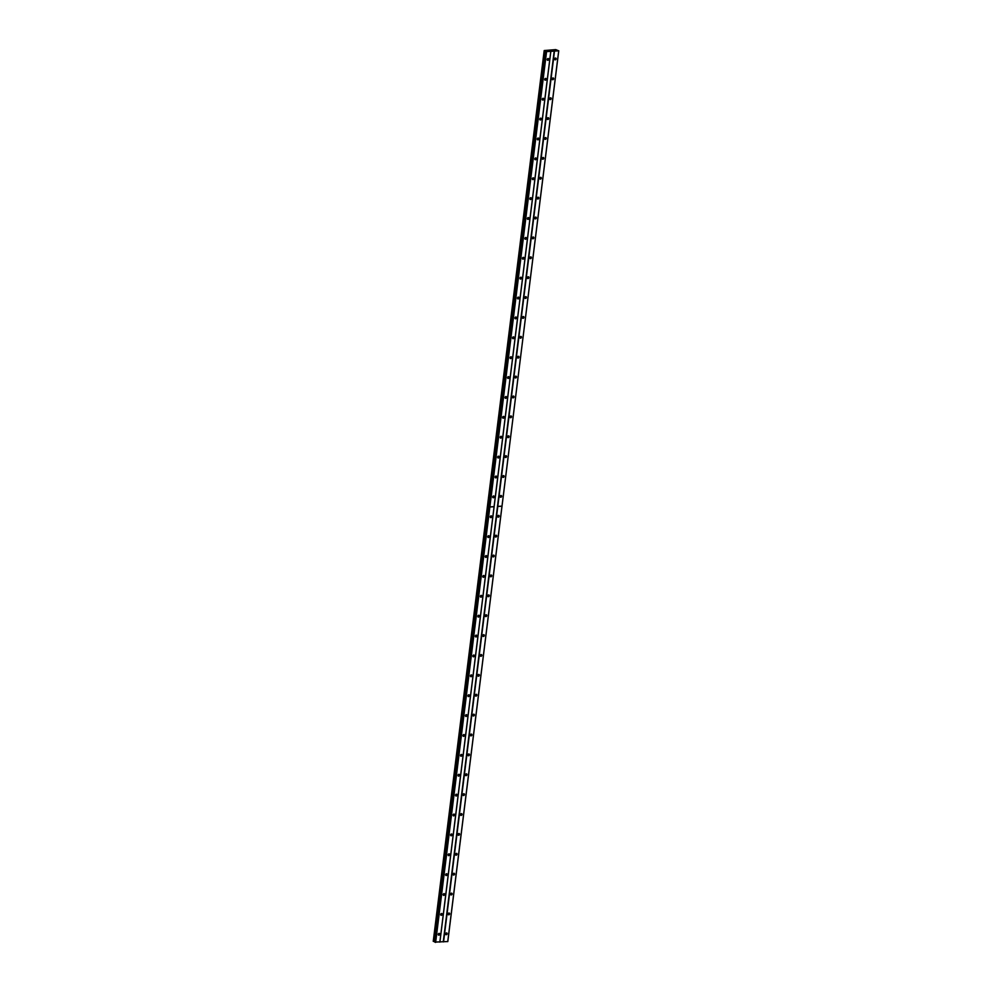 <?xml version="1.0" encoding="UTF-8"?>
<svg xmlns="http://www.w3.org/2000/svg" width="992" height="992" viewBox="0 0 992 992"><rect width="100%" height="100%" fill="white"/><g stroke="black" fill="none" stroke-linecap="round" stroke-linejoin="round"><path stroke-width="1.49" d="M448.111 913.979A0.93 0.719 115.8 0 0 449.624 913.88A0.93 0.719 115.8 0 0 448.111 913.979M450.579 894.102A0.93 0.719 115.8 0 0 452.092 894.003A0.93 0.719 115.8 0 0 450.579 894.102M453.059 874.212A0.93 0.719 115.8 0 0 454.572 874.113A0.93 0.719 115.8 0 0 453.059 874.212M455.539 854.323A0.93 0.719 115.8 0 0 457.052 854.236A0.93 0.719 115.8 0 0 455.539 854.323M458.006 834.446A0.93 0.719 115.8 0 0 459.532 834.346A0.93 0.719 115.8 0 0 458.006 834.446M460.486 814.556A0.93 0.719 115.8 0 0 461.999 814.469A0.93 0.719 115.8 0 0 460.486 814.556M462.966 794.679A0.93 0.719 115.8 0 0 464.479 794.58A0.93 0.719 115.8 0 0 462.966 794.679M465.446 774.789A0.93 0.719 115.8 0 0 466.959 774.702A0.93 0.719 115.8 0 0 465.446 774.789M467.914 754.912A0.93 0.719 115.8 0 0 469.439 754.813A0.93 0.719 115.8 0 0 467.914 754.912M470.394 735.022A0.93 0.719 115.8 0 0 471.907 734.936A0.93 0.719 115.8 0 0 470.394 735.022M472.874 715.145A0.93 0.719 115.8 0 0 474.387 715.046A0.93 0.719 115.8 0 0 472.874 715.145M475.354 695.256A0.93 0.719 115.8 0 0 476.867 695.169A0.93 0.719 115.8 0 0 475.354 695.256M477.822 675.378A0.93 0.719 115.8 0 0 479.334 675.279A0.93 0.719 115.8 0 0 477.822 675.378M480.302 655.489A0.93 0.719 115.8 0 0 481.814 655.39A0.93 0.719 115.8 0 0 480.302 655.489M482.782 635.612A0.93 0.719 115.8 0 0 484.294 635.512A0.93 0.719 115.8 0 0 482.782 635.612M485.249 615.722A0.93 0.719 115.8 0 0 486.774 615.623A0.93 0.719 115.8 0 0 485.249 615.722M487.729 595.845A0.93 0.719 115.8 0 0 489.242 595.746A0.93 0.719 115.8 0 0 487.729 595.845M490.209 575.955A0.93 0.719 115.8 0 0 491.722 575.856A0.93 0.719 115.8 0 0 490.209 575.955M492.689 556.078A0.93 0.719 115.8 0 0 494.202 555.979A0.93 0.719 115.8 0 0 492.689 556.078M495.157 536.188A0.93 0.719 115.8 0 0 496.682 536.089A0.93 0.719 115.8 0 0 495.157 536.188M497.637 516.311A0.93 0.719 115.8 0 0 499.15 516.212A0.93 0.719 115.8 0 0 497.637 516.311M445.631 933.869A0.93 0.719 115.8 0 0 447.144 933.77A0.93 0.719 115.8 0 0 445.631 933.869M440.696 914.463A0.93 0.719 115.8 0 0 442.209 914.364A0.93 0.719 115.8 0 0 440.696 914.463M443.176 894.573A0.93 0.719 115.8 0 0 444.689 894.474A0.93 0.719 115.8 0 0 443.176 894.573M445.656 874.696A0.93 0.719 115.8 0 0 447.169 874.597A0.93 0.719 115.8 0 0 445.656 874.696M448.124 854.806A0.93 0.719 115.8 0 0 449.649 854.707A0.93 0.719 115.8 0 0 448.124 854.806M450.604 834.929A0.93 0.719 115.8 0 0 452.116 834.83A0.93 0.719 115.8 0 0 450.604 834.929M453.084 815.04A0.93 0.719 115.8 0 0 454.596 814.94A0.93 0.719 115.8 0 0 453.084 815.04M455.564 795.162A0.93 0.719 115.8 0 0 457.076 795.063A0.93 0.719 115.8 0 0 455.564 795.162M458.031 775.273A0.93 0.719 115.8 0 0 459.556 775.174A0.93 0.719 115.8 0 0 458.031 775.273M460.511 755.396A0.93 0.719 115.8 0 0 462.024 755.296A0.93 0.719 115.8 0 0 460.511 755.396M462.991 735.506A0.93 0.719 115.8 0 0 464.504 735.407A0.93 0.719 115.8 0 0 462.991 735.506M465.471 715.629A0.93 0.719 115.8 0 0 466.984 715.53A0.93 0.719 115.8 0 0 465.471 715.629M467.939 695.739A0.93 0.719 115.8 0 0 469.452 695.64A0.93 0.719 115.8 0 0 467.939 695.739M470.419 675.862A0.93 0.719 115.8 0 0 471.932 675.763A0.93 0.719 115.8 0 0 470.419 675.862M472.899 655.972A0.93 0.719 115.8 0 0 474.412 655.873A0.93 0.719 115.8 0 0 472.899 655.972M475.366 636.095A0.93 0.719 115.8 0 0 476.892 635.996A0.93 0.719 115.8 0 0 475.366 636.095M477.846 616.206A0.93 0.719 115.8 0 0 479.359 616.106A0.93 0.719 115.8 0 0 477.846 616.206M480.326 596.328A0.93 0.719 115.8 0 0 481.839 596.229A0.93 0.719 115.8 0 0 480.326 596.328M482.806 576.439A0.93 0.719 115.8 0 0 484.319 576.34A0.93 0.719 115.8 0 0 482.806 576.439M485.274 556.562A0.93 0.719 115.8 0 0 486.799 556.462A0.93 0.719 115.8 0 0 485.274 556.562M487.754 536.672A0.93 0.719 115.8 0 0 489.267 536.573A0.93 0.719 115.8 0 0 487.754 536.672M490.234 516.795A0.93 0.719 115.8 0 0 491.747 516.696A0.93 0.719 115.8 0 0 490.234 516.795M438.228 934.34A0.93 0.719 115.8 0 0 439.741 934.241A0.93 0.719 115.8 0 0 438.228 934.34M500.117 496.422A0.93 0.719 115.8 0 0 501.63 496.322A0.93 0.719 115.8 0 0 500.117 496.422M502.597 476.544A0.93 0.719 115.8 0 0 504.11 476.445A0.93 0.719 115.8 0 0 502.597 476.544M505.064 456.655A0.93 0.719 115.8 0 0 506.577 456.556A0.93 0.719 115.8 0 0 505.064 456.655M507.544 436.778A0.93 0.719 115.8 0 0 509.057 436.678A0.93 0.719 115.8 0 0 507.544 436.778M510.024 416.888A0.93 0.719 115.8 0 0 511.537 416.789A0.93 0.719 115.8 0 0 510.024 416.888M512.492 397.011A0.93 0.719 115.8 0 0 514.017 396.912A0.93 0.719 115.8 0 0 512.492 397.011M514.972 377.121A0.93 0.719 115.8 0 0 516.485 377.022A0.93 0.719 115.8 0 0 514.972 377.121M517.452 357.244A0.93 0.719 115.8 0 0 518.965 357.145A0.93 0.719 115.8 0 0 517.452 357.244M519.932 337.354A0.93 0.719 115.8 0 0 521.445 337.255A0.93 0.719 115.8 0 0 519.932 337.354M522.4 317.477A0.93 0.719 115.8 0 0 523.925 317.378A0.93 0.719 115.8 0 0 522.4 317.477M524.88 297.588A0.93 0.719 115.8 0 0 526.392 297.488A0.93 0.719 115.8 0 0 524.88 297.588M527.36 277.71A0.93 0.719 115.8 0 0 528.872 277.611A0.93 0.719 115.8 0 0 527.36 277.71M529.84 257.821A0.93 0.719 115.8 0 0 531.352 257.722A0.93 0.719 115.8 0 0 529.84 257.821M532.307 237.944A0.93 0.719 115.8 0 0 533.82 237.844A0.93 0.719 115.8 0 0 532.307 237.944M534.787 218.054A0.93 0.719 115.8 0 0 536.3 217.955A0.93 0.719 115.8 0 0 534.787 218.054M537.267 198.177A0.93 0.719 115.8 0 0 538.78 198.078A0.93 0.719 115.8 0 0 537.267 198.177M539.735 178.287A0.93 0.719 115.8 0 0 541.26 178.188A0.93 0.719 115.8 0 0 539.735 178.287M542.215 158.41A0.93 0.719 115.8 0 0 543.728 158.311A0.93 0.719 115.8 0 0 542.215 158.41M544.695 138.52A0.93 0.719 115.8 0 0 546.208 138.421A0.93 0.719 115.8 0 0 544.695 138.52M547.175 118.643A0.93 0.719 115.8 0 0 548.688 118.544A0.93 0.719 115.8 0 0 547.175 118.643M549.642 98.754A0.93 0.719 115.8 0 0 551.168 98.654A0.93 0.719 115.8 0 0 549.642 98.754M552.122 78.876A0.93 0.719 115.8 0 0 553.635 78.777A0.93 0.719 115.8 0 0 552.122 78.876M554.602 58.987A0.93 0.719 115.8 0 0 556.115 58.888A0.93 0.719 115.8 0 0 554.602 58.987M492.714 496.905A0.93 0.719 115.8 0 0 494.227 496.806A0.93 0.719 115.8 0 0 492.714 496.905M495.182 477.028A0.93 0.719 115.8 0 0 496.694 476.929A0.93 0.719 115.8 0 0 495.182 477.028M497.662 457.138A0.93 0.719 115.8 0 0 499.174 457.039A0.93 0.719 115.8 0 0 497.662 457.138M500.142 437.261A0.93 0.719 115.8 0 0 501.654 437.162A0.93 0.719 115.8 0 0 500.142 437.261M502.609 417.372A0.93 0.719 115.8 0 0 504.134 417.272A0.93 0.719 115.8 0 0 502.609 417.372M505.089 397.494A0.93 0.719 115.8 0 0 506.602 397.395A0.93 0.719 115.8 0 0 505.089 397.494M507.569 377.605A0.93 0.719 115.8 0 0 509.082 377.506A0.93 0.719 115.8 0 0 507.569 377.605M510.049 357.728A0.93 0.719 115.8 0 0 511.562 357.628A0.93 0.719 115.8 0 0 510.049 357.728M512.517 337.838A0.93 0.719 115.8 0 0 514.042 337.739A0.93 0.719 115.8 0 0 512.517 337.838M514.997 317.948A0.93 0.719 115.8 0 0 516.51 317.862A0.93 0.719 115.8 0 0 514.997 317.948M517.477 298.071A0.93 0.719 115.8 0 0 518.99 297.972A0.93 0.719 115.8 0 0 517.477 298.071M519.957 278.182A0.93 0.719 115.8 0 0 521.47 278.095A0.93 0.719 115.8 0 0 519.957 278.182M522.424 258.304A0.93 0.719 115.8 0 0 523.937 258.205A0.93 0.719 115.8 0 0 522.424 258.304M524.904 238.415A0.93 0.719 115.8 0 0 526.417 238.328A0.93 0.719 115.8 0 0 524.904 238.415M527.384 218.538A0.93 0.719 115.8 0 0 528.897 218.438A0.93 0.719 115.8 0 0 527.384 218.538M529.852 198.648A0.93 0.719 115.8 0 0 531.377 198.561A0.93 0.719 115.8 0 0 529.852 198.648M532.332 178.771A0.93 0.719 115.8 0 0 533.845 178.672A0.93 0.719 115.8 0 0 532.332 178.771M534.812 158.881A0.93 0.719 115.8 0 0 536.325 158.794A0.93 0.719 115.8 0 0 534.812 158.881M537.292 139.004A0.93 0.719 115.8 0 0 538.805 138.905A0.93 0.719 115.8 0 0 537.292 139.004M539.76 119.114A0.93 0.719 115.8 0 0 541.285 119.015A0.93 0.719 115.8 0 0 539.76 119.114M542.24 99.237A0.93 0.719 115.8 0 0 543.752 99.138A0.93 0.719 115.8 0 0 542.24 99.237M544.72 79.348A0.93 0.719 115.8 0 0 546.232 79.248A0.93 0.719 115.8 0 0 544.72 79.348M547.2 59.47A0.93 0.719 115.8 0 0 548.712 59.371A0.93 0.719 115.8 0 0 547.2 59.47M551.85 49.922L544.199 50.555L546.58 51.621L558.707 50.828L555.731 49.6L551.85 49.922M558.707 50.828L447.801 941.544L434.806 942.09L489.031 506.676L435.352 942.35M544.199 50.555L433.244 941.334L434.856 941.693M443.548 941.892L497.773 506.478L501.989 506.205L447.752 941.619M554.206 51.063L443.263 941.842M439.89 942.065L550.845 51.274M435.637 942.4L489.862 506.986L494.078 506.714L439.84 942.127M545.749 51.311L489.031 506.676M434.744 941.644L545.699 50.852M501.989 506.205L558.756 50.766M501.989 506.131L497.786 506.404L554.491 51.1M550.796 51.348L494.078 506.639L489.874 506.912L546.58 51.621M546.294 51.572L489.589 506.862M502.002 506.156L497.773 506.478M494.078 506.714L489.862 506.986M434.198 941.544L545.154 50.766M433.591 941.445L544.546 50.666M433.43 941.42L544.385 50.642"/></g></svg>
